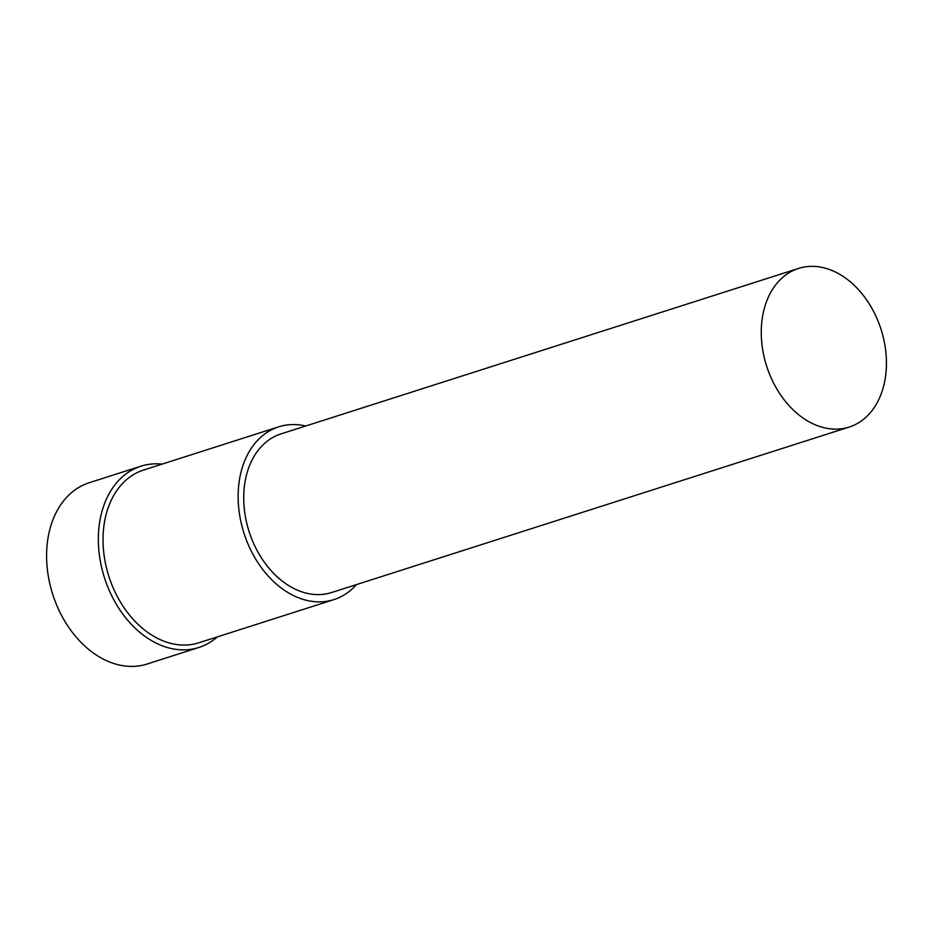 <?xml version="1.0" encoding="UTF-8"?>
<svg xmlns="http://www.w3.org/2000/svg" width="932" height="932" viewBox="0 0 932 932"><rect width="100%" height="100%" fill="white"/><g stroke="black" fill="none" stroke-linecap="round" stroke-linejoin="round"><path stroke-width="1.4" d="M162.052 464.124A95.157 68.677 72.3 0 0 140.895 466.21L89.146 482.753A95.157 68.677 72.3 0 0 52.705 594.301A95.157 68.677 72.3 0 0 147.105 664.027L198.854 647.472A95.157 68.677 72.3 0 0 217.296 636.894M140.895 466.21A95.157 68.677 72.3 0 0 104.466 577.758A95.157 68.677 72.3 0 0 198.854 647.472M305.684 426.006A90.695 65.461 72.3 0 0 278.703 426.833L143.586 470.031A90.695 65.461 72.3 0 0 108.858 576.349A90.695 65.461 72.3 0 0 198.831 642.8L333.936 599.602A90.695 65.461 72.3 0 0 356.397 584.62M278.703 426.833A90.695 65.461 72.3 0 0 243.974 533.151A90.695 65.461 72.3 0 0 333.936 599.602M798.503 268.439L280.963 433.916A83.263 60.091 72.3 0 0 249.077 531.52A83.263 60.091 72.3 0 0 331.675 592.519L849.203 427.054A83.263 60.091 72.3 0 0 874.437 313.105A83.263 60.091 72.3 0 0 798.503 268.439A83.263 60.091 72.3 0 0 766.617 366.043A83.263 60.091 72.3 0 0 849.203 427.054"/></g></svg>
